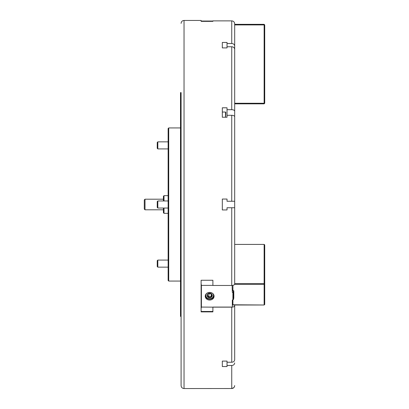 <?xml version="1.0" encoding="UTF-8"?>
<svg xmlns="http://www.w3.org/2000/svg" width="409" height="409" viewBox="0 0 409 409"><rect width="100%" height="100%" fill="white"/><g stroke="black" fill="none" stroke-linecap="round" stroke-linejoin="round"><path stroke-width="0.61" d="M234.684 305.002L234.684 305.676C234.51 306.571 233.529 307.062 231.739 307.149L212.895 307.149L212.895 311.883L201.116 311.883L201.116 280.257L212.895 280.257L212.895 285.472L231.739 285.472C233.529 285.385 234.51 284.894 234.684 283.999L234.684 116.769C234.51 115.875 233.529 115.384 231.739 115.297L227.026 115.297L227.026 117.235L222.317 117.235L222.317 107.797L227.026 107.797L227.026 109.684L231.739 109.684C233.529 109.77 234.51 110.261 234.684 111.156L234.684 49.305C234.51 47.756 233.529 46.902 231.739 46.754L227.026 46.754L227.026 47.904L222.317 47.904L222.317 42.454L227.026 42.454L227.026 43.512L231.739 43.512C233.529 43.666 234.51 44.515 234.684 46.064L234.684 23.829C234.51 22.035 233.529 21.053 231.739 20.874L212.895 20.874L212.895 21.36L201.116 21.36L201.116 20.45L184.035 20.45L184.035 388.55L231.739 388.519C233.529 388.346 234.51 387.364 234.684 385.575L234.556 386.428M234.684 362.936C234.51 364.485 233.529 365.334 231.739 365.488L227.026 365.488L227.026 366.546L222.317 366.546L222.317 361.096L227.026 361.096L227.026 362.246L231.739 362.246C233.529 362.098 234.51 361.244 234.684 359.695L234.684 305.676M181.09 92.598L181.09 204.5L181.09 92.598L180.502 92.598L180.502 316.402L181.09 316.402L181.09 385.605L181.09 204.5L181.09 316.402M234.684 207.741L227.026 207.741L227.026 209.95L222.317 209.95L222.317 199.05L227.026 199.05L227.026 201.259L234.684 201.259M222.317 47.904L222.317 42.454M222.317 366.546L222.317 361.096M234.684 217.9L234.684 244.413L264.132 244.413L264.132 283.575L234.684 283.575M234.684 103.257L264.132 103.257L264.132 103.845L234.684 103.845L234.684 139.505L234.684 46.064M234.684 167.562L234.684 111.156M227.026 362.246L227.026 365.488M227.026 46.754L227.026 43.512M225.497 117.235L225.497 112.035L222.317 112.035L222.317 107.797M234.684 156.028L234.684 151.274M234.684 24.923L264.72 24.923L264.72 103.257L264.132 103.257L264.132 24.335L234.684 24.335L234.628 23.252M227.026 115.297L227.026 109.684M232.695 21.038L233.375 21.375M233.82 21.738L234.188 22.188M234.459 22.694L234.556 22.965M234.459 386.709L234.188 387.211M233.825 387.655L231.739 388.519L231.739 365.488M201.116 283.631L201.407 285.395L201.407 307.072L212.895 307.149M212.895 311.126L212.45 311.474L201.555 311.474L201.116 311.126L201.116 311.883M201.116 21.36L201.407 21.038L212.895 21.038L212.895 21.36M264.72 103.257L264.132 103.845M264.132 24.335L264.72 24.923M207.01 295.318A2.648 2.296 180 0 0 207.041 295.569A2.648 2.296 180 0 0 208.743 297.328A2.648 2.296 180 0 0 211.356 296.934A2.648 2.296 180 0 0 212.143 295.963A2.648 2.296 180 0 0 212.297 295.318M207.164 294.679A2.648 2.296 180 0 0 207.005 295.467A2.648 2.296 180 0 0 209.193 297.726A2.648 2.296 180 0 0 212.143 296.254A2.648 2.296 180 0 0 212.302 295.467A2.648 2.296 180 0 0 210.114 293.207A2.648 2.296 180 0 0 207.164 294.679M212.711 293.473A3.829 3.313 0 0 1 213.247 296.607A3.829 3.313 0 0 1 208.339 298.58A3.829 3.313 0 0 1 206.059 294.327A3.829 3.313 0 0 1 206.596 293.473M213.774 295.334A4.121 3.569 0 0 1 213.524 296.545A4.121 3.569 0 0 1 208.943 298.836A4.121 3.569 0 0 1 205.533 295.334M211.356 296.934L211.182 296.459L212.128 294.649M208.743 297.328L208.835 296.811L211.182 296.459L211.182 293.677M212 294.521L211.003 293.488M207.041 295.569L207.307 295.232L208.835 296.811L208.835 294.015L211.167 293.662M207.956 293.703L207.307 295.232M208.319 293.483L208.835 294.015L209.081 293.227M233.8 290.758L233.8 298.406L233.8 290.758L232.327 290.462M232.113 285.462L232.327 292.404L232.915 292.404L232.915 304.782L264.132 305.002L232.327 305.002L232.327 300.058L232.327 306.816L232.036 307.072L212.895 307.072M233.508 298.406L233.8 298.406M264.132 244.413L264.72 244.919L264.72 304.49L264.132 305.002M264.72 304.49L264.132 304.782L264.132 284.383L234.582 284.383M232.915 285.349L232.915 290.758M232.915 304.782L232.327 305.002M264.72 284.086L264.132 283.575L264.132 284.383L264.72 284.086M205.594 294.72A4.121 3.569 180 0 0 205.533 295.349A4.121 3.569 180 0 0 209.653 298.918A4.121 3.569 180 0 0 213.774 295.349A4.121 3.569 180 0 0 213.713 294.72M209.653 292.404A4.417 3.824 180 0 0 205.236 296.234A4.417 3.824 180 0 0 209.653 300.058A4.417 3.824 180 0 0 214.071 296.234A4.417 3.824 180 0 0 209.653 292.404M205.267 295.789A4.417 3.824 180 0 0 209.653 299.173A4.417 3.824 180 0 0 214.04 295.789M201.407 285.395L212.895 285.395M232.915 292.404L233.508 292.369L233.508 299.506L232.327 300.058M201.392 280.257L201.116 280.523L201.116 280.257M201.116 308.539L201.407 307.072M233.508 292.369L233.508 290.758M233.212 292.261L233.212 290.758M212.614 280.257L212.895 280.523L212.895 280.257M225.497 112.035L225.85 112.388L225.599 117.235M222.317 116.979L222.317 117.235M168.723 127.935L168.13 128.523L168.13 280.477L168.723 281.065L168.723 127.935L180.502 127.935M157.823 148.917L157.235 148.329L157.235 142.439L157.823 141.851L157.823 148.917L168.13 148.917M157.823 208.033L157.235 207.445L157.235 201.555L157.823 200.967L157.823 208.033L168.13 208.033M157.823 267.149L157.235 266.561L157.235 260.671L157.823 260.083L157.823 267.149L168.13 267.149M163.421 200.967L163.421 196.254L164.009 195.666L164.009 200.967M164.009 208.033L164.009 213.334L163.421 212.746L163.421 208.033M145.016 209.802L144.28 209.065L144.28 199.935L145.016 199.198L145.016 209.802L163.421 209.802M231.739 115.297L231.739 201.259M231.739 46.754L231.739 109.684M231.739 20.874L231.739 43.512M231.739 307.149L231.739 362.246M231.739 207.741L231.739 285.472M184.035 20.45C182.245 20.624 181.264 21.605 181.09 23.395M184.035 388.55C182.245 388.376 181.264 387.395 181.09 385.605M233.508 290.932L233.8 290.932M180.502 281.065L168.723 281.065M157.823 141.851L168.13 141.851L157.823 141.851L157.235 142.439M157.823 200.967L168.13 200.967M157.823 260.083L168.13 260.083L157.823 260.083L157.235 260.671M168.13 195.666L164.009 195.666M168.13 213.334L164.009 213.334M145.016 199.198L163.421 199.198"/></g></svg>
